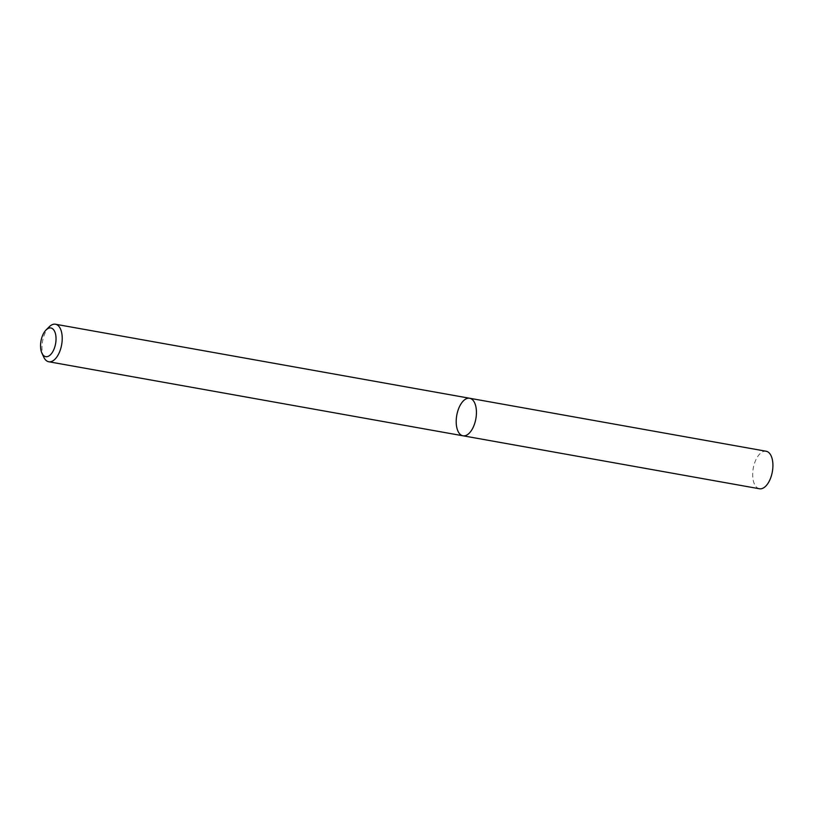 <?xml version="1.0" encoding="UTF-8"?>
<svg xmlns="http://www.w3.org/2000/svg" width="813" height="813" viewBox="0 0 813 813"><rect width="100%" height="100%" fill="white"/><g stroke="black" fill="none" stroke-linecap="round" stroke-linejoin="round"><path stroke-width="0.61" stroke-dasharray="4.07 3.05" d="M462.963 435.788A19.065 9.705 100.1 0 1 456.327 424.549A19.065 9.705 100.1 0 1 460.067 405.494A19.065 9.705 100.1 0 1 469.67 398.258M43.75 357.12A19.065 9.705 100.1 0 1 45.843 331.47A19.065 9.705 100.1 0 1 49.156 326.856M759.444 488.765A19.065 9.705 100.1 0 1 752.808 477.536A19.065 9.705 100.1 0 1 756.547 458.481A19.065 9.705 100.1 0 1 766.151 451.245"/><path stroke-width="1.22" d="M469.67 398.258A19.065 9.705 100.1 0 1 475.869 418.725A19.065 9.705 100.1 0 1 462.963 435.788A19.065 9.705 100.1 0 1 456.327 424.549A19.065 9.705 100.1 0 1 460.067 405.494A19.065 9.705 100.1 0 1 469.67 398.258A19.065 9.705 100.1 0 1 475.869 418.725A19.065 9.705 100.1 0 1 462.963 435.788L759.444 488.765A19.065 9.705 100.1 0 0 772.35 471.713A19.065 9.705 100.1 0 0 766.151 451.245L55.457 324.235A19.065 9.705 100.1 0 1 61.656 344.702A19.065 9.705 100.1 0 1 48.75 361.755A19.065 9.705 100.1 0 1 43.75 357.12L41.91 353.116A14.573 7.419 100.1 0 1 43.516 333.503A14.573 7.419 100.1 0 1 46.046 329.976A14.573 7.419 100.1 0 1 55.436 333.665A14.573 7.419 100.1 0 1 52.002 352.903A14.573 7.419 100.1 0 1 41.91 353.116M46.046 329.976L49.156 326.856A19.065 9.705 100.1 0 1 55.457 324.235M48.75 361.755L462.963 435.788"/></g></svg>

